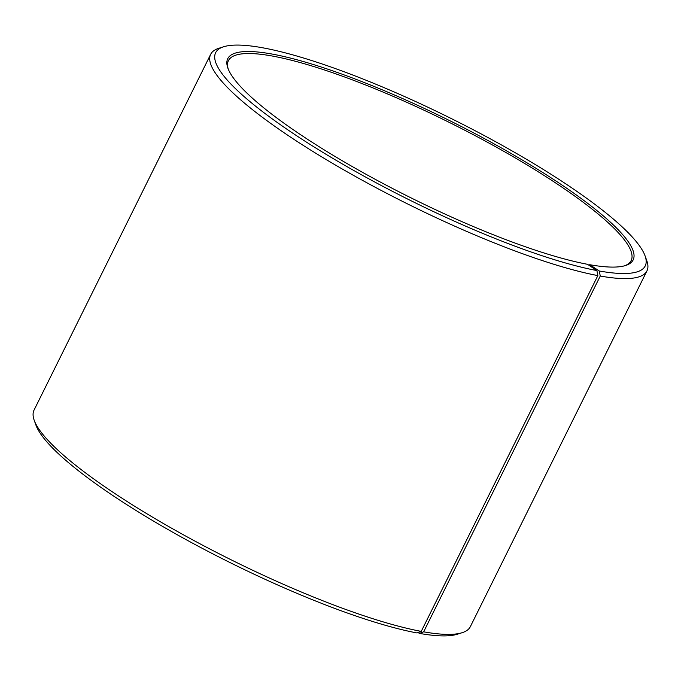 <?xml version="1.0" encoding="UTF-8"?>
<svg xmlns="http://www.w3.org/2000/svg" width="681" height="681" viewBox="0 0 681 681"><rect width="100%" height="100%" fill="white"/><g stroke="black" fill="none" stroke-linecap="round" stroke-linejoin="round"><path stroke-width="1.02" d="M228.246 69.087A224.807 42.894 -153.6 0 1 228.424 60.66A224.807 42.894 -153.6 0 1 273.745 56.302A224.807 42.894 -153.6 0 1 507.064 153.191A224.807 42.894 -153.6 0 1 631.151 260.576A224.807 42.894 -153.6 0 1 624.545 265.811M588.716 265.096L589.772 264.713A226.305 43.184 -153.6 0 0 625.55 265.522A226.305 43.184 -153.6 0 0 526.234 162.359A226.305 43.184 -153.6 0 0 273.353 54.293A226.305 43.184 -153.6 0 0 227.871 68.109A226.305 43.184 -153.6 0 0 371.4 177.239A226.305 43.184 -153.6 0 0 587.533 264.305L596.897 270.561L597.858 275.592L421.241 631.389L417.01 632.947A239.797 45.755 -153.6 0 1 187.999 540.688A239.797 45.755 -153.6 0 1 35.914 425.055L34.195 420.254A243.543 46.47 -153.6 0 1 34.05 410.098L210.667 54.31A243.543 46.47 -153.6 0 1 218.839 48.283L223.708 46.742A239.797 45.755 -153.6 0 1 263.99 48.036A239.797 45.755 -153.6 0 1 493.001 140.286A239.797 45.755 -153.6 0 1 645.086 255.92A239.797 45.755 -153.6 0 1 599.263 270.995L600.267 276.035L423.65 631.832L419.377 633.381L418.108 632.538M421.241 631.389A243.543 46.47 -153.6 0 1 188.654 537.692A243.543 46.47 -153.6 0 1 34.195 420.254M597.858 275.592A243.543 46.47 -153.6 0 1 345.097 170.633A243.543 46.47 -153.6 0 1 210.667 54.31M596.897 270.561A239.797 45.755 -153.6 0 1 328.94 156.051A239.797 45.755 -153.6 0 1 223.708 46.742M589.772 264.713L599.263 270.995M645.086 255.92L646.805 260.721A243.543 46.47 -153.6 0 1 646.95 270.876A243.543 46.47 -153.6 0 1 600.267 276.035M646.95 270.876L470.333 626.673A243.543 46.47 -153.6 0 1 462.161 632.692A243.543 46.47 -153.6 0 1 423.65 631.832M462.161 632.692L457.291 634.232A239.797 45.755 -153.6 0 1 419.377 633.381"/></g></svg>
